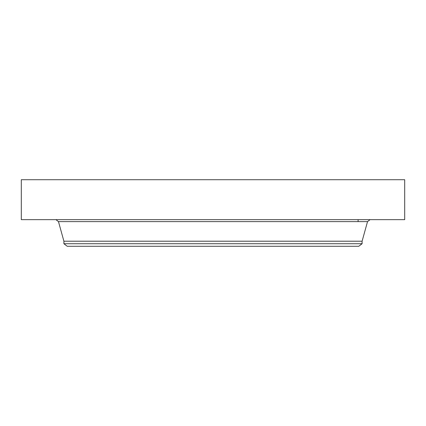 <?xml version="1.0" encoding="UTF-8"?>
<svg xmlns="http://www.w3.org/2000/svg" width="426" height="426" viewBox="0 0 426 426"><rect width="100%" height="100%" fill="white"/><g stroke="black" fill="none" stroke-linecap="round" stroke-linejoin="round"><path stroke-width="0.64" d="M21.3 179.719L404.7 179.719L404.7 219.656L21.3 219.656L21.3 179.719M362.1 243.725L63.9 243.725L67.228 246.281L358.772 246.281L362.1 243.725L362.1 241.212L367.526 221.611L370.087 219.656M63.9 243.725L63.9 241.212L362.1 241.212M63.9 241.212L58.474 221.611L367.526 221.611M58.474 221.611L55.912 219.656M358.106 219.656L358.106 221.611"/></g></svg>
